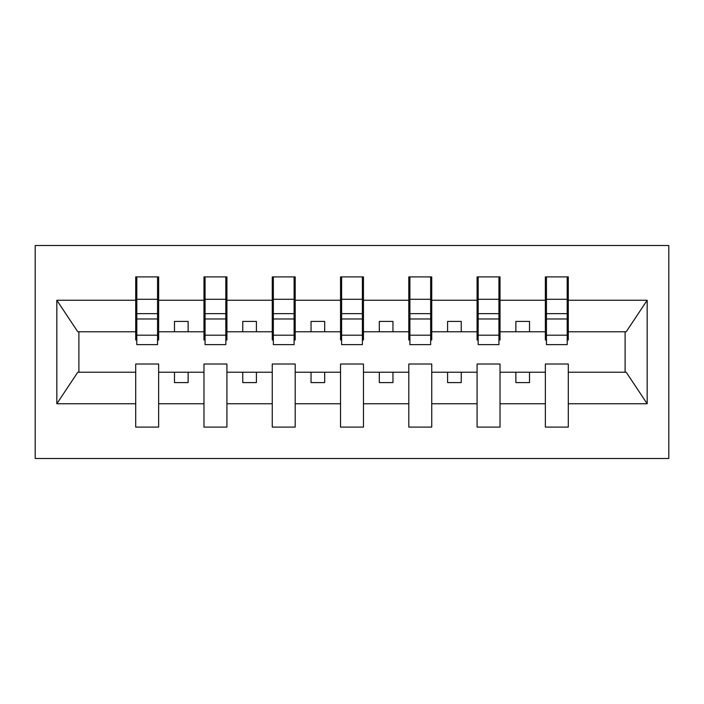 <?xml version="1.0" encoding="UTF-8"?>
<svg xmlns="http://www.w3.org/2000/svg" width="704" height="704" viewBox="0 0 704 704"><rect width="100%" height="100%" fill="white"/><g stroke="black" fill="none" stroke-linecap="round" stroke-linejoin="round"><path stroke-width="1.06" d="M35.2 458.506L668.8 458.506L668.8 245.494L35.2 245.494L35.2 458.506M567.204 339.979L568.295 339.979L568.295 331.786L626.208 331.786L647.17 300.247L647.17 403.753L568.295 403.753L568.295 364.021L545.354 364.021L545.354 372.214L500.025 372.214L500.025 364.021L477.083 364.021L477.083 372.214L431.746 372.214L431.746 364.021L408.804 364.021L408.804 372.214L363.466 372.214L363.466 364.021L340.534 364.021L340.534 372.214L295.196 372.214L295.196 364.021L272.254 364.021L272.254 372.214L226.917 372.214L226.917 364.021L203.975 364.021L203.975 372.214L158.646 372.214L158.646 364.021L135.705 364.021L135.705 372.214L77.792 372.214L56.83 403.753L56.83 300.247L77.792 331.786L135.705 331.786L135.705 300.247L56.83 300.247M568.295 403.753L568.295 427.099L545.354 427.099L545.354 372.214M545.354 403.753L500.025 403.753L500.025 427.099L477.083 427.099L477.083 372.214M500.025 403.753L500.025 372.214M477.083 403.753L431.746 403.753L431.746 427.099L408.804 427.099L408.804 372.214M431.746 403.753L431.746 372.214M408.804 403.753L363.466 403.753L363.466 427.099L340.534 427.099L340.534 372.214M363.466 403.753L363.466 372.214M340.534 403.753L295.196 403.753L295.196 427.099L272.254 427.099L272.254 372.214M295.196 403.753L295.196 372.214M272.254 403.753L226.917 403.753L226.917 427.099L203.975 427.099L203.975 372.214M226.917 403.753L226.917 372.214M546.454 335.192L567.204 335.192L567.204 344.626L546.454 344.626L546.454 276.901L545.354 276.901L545.354 300.247L500.025 300.247L500.025 339.979L498.934 339.979M546.454 339.979L545.354 339.979L545.354 300.247M478.174 335.192L498.934 335.192L498.934 344.626L478.174 344.626L478.174 276.901L477.083 276.901L477.083 300.247L431.746 300.247L431.746 339.979L430.654 339.979M478.174 339.979L477.083 339.979L477.083 300.247M409.895 335.192L430.654 335.192L430.654 344.626L409.895 344.626L409.895 276.901L408.804 276.901L408.804 300.247L363.466 300.247L363.466 339.979L362.375 339.979M409.895 339.979L408.804 339.979L408.804 300.247M341.625 335.192L362.375 335.192L362.375 344.626L341.625 344.626L341.625 276.901L340.534 276.901L340.534 300.247L295.196 300.247L295.196 339.979L294.105 339.979M341.625 339.979L340.534 339.979L340.534 300.247M273.346 335.192L294.105 335.192L294.105 344.626L273.346 344.626L273.346 276.901L272.254 276.901L272.254 300.247L226.917 300.247L226.917 339.979L225.826 339.979M273.346 339.979L272.254 339.979L272.254 300.247M205.066 335.192L225.826 335.192L225.826 344.626L205.066 344.626L205.066 276.901L203.975 276.901L203.975 300.247L158.646 300.247L158.646 276.901L157.546 276.901L157.546 344.626L136.796 344.626L136.796 318.974L157.546 318.974M205.066 339.979L203.975 339.979L203.975 300.247M203.975 403.753L158.646 403.753L158.646 427.099L135.705 427.099L135.705 372.214M158.646 403.753L158.646 372.214M136.796 318.974L136.796 276.901L135.705 276.901L135.705 300.247M135.705 331.786L135.705 339.979L136.796 339.979M568.295 331.786L568.295 276.901L567.204 276.901L567.204 335.192M477.083 276.901L500.025 276.901L500.025 300.247M408.804 276.901L431.746 276.901L431.746 300.247M340.534 276.901L363.466 276.901L363.466 300.247M272.254 276.901L295.196 276.901L295.196 300.247M203.975 276.901L226.917 276.901L226.917 300.247M647.17 300.247L568.295 300.247M135.705 403.753L56.83 403.753M135.705 276.901L158.646 276.901M545.354 276.901L568.295 276.901M545.354 331.786L529.514 331.786L529.514 321.411L515.865 321.411L515.865 331.786L529.514 331.786M515.865 331.786L500.025 331.786M515.865 372.214L515.865 382.589L529.514 382.589L529.514 372.214M477.083 331.786L461.243 331.786L461.243 321.411L447.586 321.411L447.586 331.786L461.243 331.786M447.586 331.786L431.746 331.786M447.586 372.214L447.586 382.589L461.243 382.589L461.243 372.214M408.804 331.786L392.964 331.786L392.964 321.411L379.306 321.411L379.306 331.786L392.964 331.786M379.306 331.786L363.466 331.786M379.306 372.214L379.306 382.589L392.964 382.589L392.964 372.214M340.534 331.786L324.694 331.786L324.694 321.411L311.036 321.411L311.036 331.786L324.694 331.786M311.036 331.786L295.196 331.786M311.036 372.214L311.036 382.589L324.694 382.589L324.694 372.214M272.254 331.786L256.414 331.786L256.414 321.411L242.757 321.411L242.757 331.786L256.414 331.786M242.757 331.786L226.917 331.786M242.757 372.214L242.757 382.589L256.414 382.589L256.414 372.214M203.975 331.786L188.135 331.786L188.135 321.411L174.486 321.411L174.486 331.786L188.135 331.786M174.486 331.786L158.646 331.786L158.646 300.247M174.486 372.214L174.486 382.589L188.135 382.589L188.135 372.214M158.646 331.786L158.646 339.979L157.546 339.979M647.17 403.753L626.208 372.214L568.295 372.214M78.901 331.786L78.901 372.214M625.099 372.214L625.099 331.786M157.546 290.55L158.646 290.55M135.705 290.55L136.796 290.55M136.796 313.65L157.546 313.65M226.917 276.901L225.826 276.901L225.826 335.192M225.826 290.55L226.917 290.55M203.975 290.55L205.066 290.55M205.066 318.974L225.826 318.974M205.066 313.65L225.826 313.65M295.196 276.901L294.105 276.901L294.105 335.192M294.105 290.55L295.196 290.55M272.254 290.55L273.346 290.55M273.346 318.974L294.105 318.974M273.346 313.65L294.105 313.65M363.466 276.901L362.375 276.901L362.375 335.192M362.375 290.55L363.466 290.55M340.534 290.55L341.625 290.55M341.625 318.974L362.375 318.974M341.625 313.65L362.375 313.65M431.746 276.901L430.654 276.901L430.654 335.192M430.654 290.55L431.746 290.55M408.804 290.55L409.895 290.55M409.895 318.974L430.654 318.974M409.895 313.65L430.654 313.65M500.025 276.901L498.934 276.901L498.934 335.192M498.934 290.55L500.025 290.55M477.083 290.55L478.174 290.55M478.174 318.974L498.934 318.974M478.174 313.65L498.934 313.65M567.204 290.55L568.295 290.55M545.354 290.55L546.454 290.55M546.454 318.974L567.204 318.974M546.454 313.65L567.204 313.65M136.796 335.192L157.546 335.192M136.796 299.279L157.546 299.279M205.066 299.279L225.826 299.279M273.346 299.279L294.105 299.279M341.625 299.279L362.375 299.279M409.895 299.279L430.654 299.279M478.174 299.279L498.934 299.279M546.454 299.279L567.204 299.279"/></g></svg>
